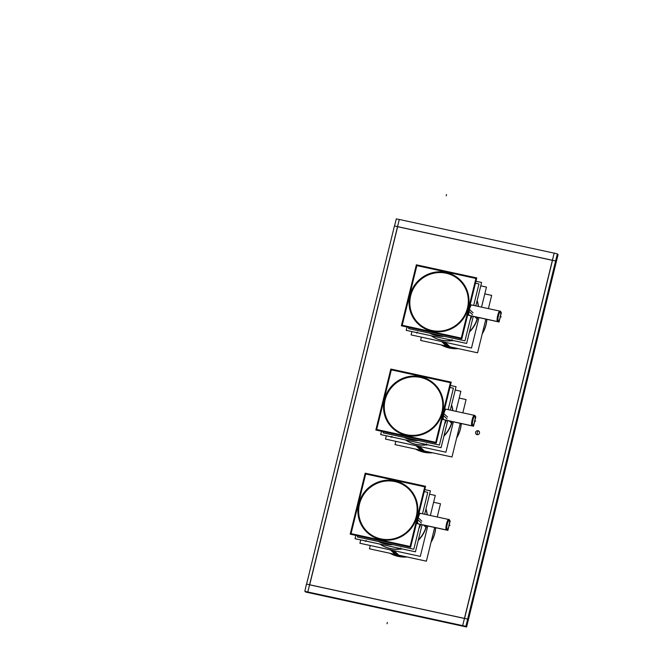 <?xml version="1.0" encoding="UTF-8"?>
<svg xmlns="http://www.w3.org/2000/svg" width="660" height="660" viewBox="0 0 660 660"><rect width="100%" height="100%" fill="white"/><g stroke="black" fill="none" stroke-linecap="round" stroke-linejoin="round"><path stroke-width="0.99" d="M552.395 260.329L397.642 226.718L309.688 584.785L397.642 226.718L552.395 260.329M464.558 618.42L552.503 260.353L464.558 618.42M309.672 584.851L464.425 618.461L309.672 584.851M461.274 423.563A30.739 29.807 133.2 0 1 456.637 438.017A30.739 29.807 133.2 0 0 461.274 423.563M432.663 452.801A30.739 29.807 133.2 0 1 423.811 452.224A30.739 29.807 133.2 0 1 415.594 449.097A30.739 29.807 133.2 0 0 423.811 452.224A30.739 29.807 133.2 0 0 432.663 452.801M435.691 527.711A30.739 29.807 133.2 0 1 431.046 542.207A30.739 29.807 133.2 0 0 435.691 527.711M407.072 556.982A30.739 29.807 133.2 0 1 398.219 556.413A30.739 29.807 133.2 0 1 390.002 553.278A30.739 29.807 133.2 0 0 398.219 556.413A30.739 29.807 133.2 0 0 407.072 556.982M486.874 319.349A30.739 29.807 133.2 0 1 482.229 333.836A30.739 29.807 133.2 0 0 486.874 319.349M458.246 348.62A30.739 29.807 133.2 0 1 449.402 348.043A30.739 29.807 133.2 0 1 441.185 344.908A30.739 29.807 133.2 0 0 449.402 348.043A30.739 29.807 133.2 0 0 458.246 348.62M475.612 432.267A2.03 1.963 -46.8 0 0 478.096 434.593A2.03 1.963 -46.8 0 0 478.937 431.211A2.03 1.963 -46.8 0 0 475.612 432.267A2.03 1.963 -46.8 0 0 477.073 434.643A2.03 1.963 -46.8 0 0 479.482 433.108A2.03 1.963 -46.8 0 0 478.03 430.733A2.03 1.963 -46.8 0 0 475.612 432.267M477.147 300.58A30.401 29.477 133.2 0 1 478.483 306.463A30.401 29.477 133.2 0 0 477.147 300.58A30.401 29.477 133.2 0 1 478.483 306.463A30.401 29.477 133.2 0 0 477.147 300.58M477.799 317.377A30.401 29.477 133.2 0 1 469.417 332.046A30.401 29.477 -46.8 0 0 477.799 317.377A30.401 29.477 133.2 0 1 469.417 332.046A30.401 29.477 -46.8 0 0 477.799 317.377M453.049 340.51A30.401 29.477 133.2 0 1 441.581 340.288A30.401 29.477 -46.8 0 1 431.186 335.758A30.401 29.477 -46.8 0 0 453.049 340.51A30.401 29.477 133.2 0 1 441.581 340.288A30.401 29.477 -46.8 0 1 431.186 335.758A30.401 29.477 -46.8 0 0 453.049 340.51M451.588 404.869A30.401 29.477 133.2 0 1 452.892 410.685A30.401 29.477 133.2 0 0 451.588 404.869A30.401 29.477 133.2 0 1 452.892 410.685A30.401 29.477 133.2 0 0 451.588 404.869M452.199 421.591A30.401 29.477 133.2 0 1 443.908 436.144A30.401 29.477 -46.8 0 0 452.199 421.591A30.401 29.477 133.2 0 1 443.908 436.144A30.401 29.477 -46.8 0 0 452.199 421.591M427.366 444.708A30.401 29.477 133.2 0 1 415.998 444.477A30.401 29.477 -46.8 0 1 405.669 439.997A30.401 29.477 -46.8 0 0 427.366 444.708A30.401 29.477 133.2 0 1 415.998 444.477A30.401 29.477 -46.8 0 1 405.669 439.997A30.401 29.477 -46.8 0 0 427.366 444.708M425.964 508.951A30.401 29.477 133.2 0 1 427.3 514.833A30.401 29.477 133.2 0 0 425.964 508.951A30.401 29.477 133.2 0 1 427.3 514.833A30.401 29.477 133.2 0 0 425.964 508.951M426.616 525.748A30.401 29.477 133.2 0 1 418.234 540.408A30.401 29.477 -46.8 0 0 426.616 525.748A30.401 29.477 133.2 0 1 418.234 540.408A30.401 29.477 -46.8 0 0 426.616 525.748M401.866 548.881A30.401 29.477 133.2 0 1 390.406 548.658A30.401 29.477 -46.8 0 1 380.003 544.129A30.401 29.477 -46.8 0 0 401.866 548.881A30.401 29.477 133.2 0 1 390.406 548.658A30.401 29.477 -46.8 0 1 380.003 544.129A30.401 29.477 -46.8 0 0 401.866 548.881M429.635 333.176A30.401 29.477 -46.8 0 0 444.246 336.352A30.401 29.477 133.2 0 1 429.635 333.176A30.401 29.477 -46.8 0 0 444.246 336.352A30.401 29.477 133.2 0 1 429.635 333.176A30.401 29.477 -46.8 0 0 444.246 336.352A30.401 29.477 133.2 0 1 429.635 333.176A30.401 29.477 -46.8 0 0 444.246 336.352A30.401 29.477 133.2 0 1 429.635 333.176A30.401 29.477 -46.8 0 0 444.246 336.352A30.401 29.477 -46.8 0 1 429.635 333.176M470.085 320.092A30.401 29.477 -46.8 0 0 471.9 316.09A30.401 29.477 133.2 0 1 470.085 320.092A30.401 29.477 -46.8 0 0 471.9 316.09A30.401 29.477 133.2 0 1 470.085 320.092A30.401 29.477 -46.8 0 0 471.9 316.09A30.401 29.477 133.2 0 1 470.085 320.092A30.401 29.477 -46.8 0 0 471.9 316.09A30.401 29.477 133.2 0 1 470.085 320.092A30.401 29.477 -46.8 0 0 471.9 316.09A30.401 29.477 -46.8 0 1 470.085 320.092M473.814 304.895A30.401 29.477 133.2 0 1 473.822 305.448A30.401 29.477 133.2 0 0 473.814 304.895A30.401 29.477 133.2 0 1 473.822 305.448A30.401 29.477 133.2 0 0 473.814 304.895A30.401 29.477 133.2 0 1 473.822 305.448A30.401 29.477 133.2 0 0 473.814 304.895A30.401 29.477 133.2 0 1 473.822 305.448A30.401 29.477 133.2 0 0 473.814 304.895A30.401 29.477 133.2 0 1 473.822 305.448A30.401 29.477 133.2 0 0 473.814 304.895M448.272 409.126A30.401 29.477 133.2 0 1 448.28 409.678A30.401 29.477 133.2 0 0 448.272 409.126A30.401 29.477 133.2 0 1 448.28 409.678A30.401 29.477 133.2 0 0 448.272 409.126A30.401 29.477 133.2 0 1 448.28 409.678A30.401 29.477 133.2 0 0 448.272 409.126A30.401 29.477 133.2 0 1 448.28 409.678A30.401 29.477 133.2 0 0 448.272 409.126A30.401 29.477 133.2 0 1 448.28 409.678A30.401 29.477 133.2 0 0 448.272 409.126M404.093 437.407A30.401 29.477 -46.8 0 0 418.704 440.575A30.401 29.477 133.2 0 1 404.093 437.407A30.401 29.477 -46.8 0 0 418.704 440.575A30.401 29.477 133.2 0 1 404.093 437.407A30.401 29.477 -46.8 0 0 418.704 440.575A30.401 29.477 133.2 0 1 404.093 437.407A30.401 29.477 -46.8 0 0 418.704 440.575A30.401 29.477 133.2 0 1 404.093 437.407A30.401 29.477 -46.8 0 0 418.704 440.575A30.401 29.477 -46.8 0 1 404.093 437.407M444.543 424.322A30.401 29.477 -46.8 0 0 446.358 420.321A30.401 29.477 133.2 0 1 444.543 424.322A30.401 29.477 -46.8 0 0 446.358 420.321A30.401 29.477 133.2 0 1 444.543 424.322A30.401 29.477 -46.8 0 0 446.358 420.321A30.401 29.477 133.2 0 1 444.543 424.322A30.401 29.477 -46.8 0 0 446.358 420.321A30.401 29.477 133.2 0 1 444.543 424.322A30.401 29.477 -46.8 0 0 446.358 420.321A30.401 29.477 -46.8 0 1 444.543 424.322M378.452 541.546A30.401 29.477 -46.8 0 0 393.063 544.714A30.401 29.477 133.2 0 1 378.452 541.546A30.401 29.477 -46.8 0 0 393.063 544.714A30.401 29.477 133.2 0 1 378.452 541.546A30.401 29.477 -46.8 0 0 393.063 544.714A30.401 29.477 133.2 0 1 378.452 541.546A30.401 29.477 -46.8 0 0 393.063 544.714A30.401 29.477 133.2 0 1 378.452 541.546A30.401 29.477 -46.8 0 0 393.063 544.714A30.401 29.477 -46.8 0 1 378.452 541.546M418.902 528.462A30.401 29.477 -46.8 0 0 420.717 524.461A30.401 29.477 133.2 0 1 418.902 528.462A30.401 29.477 -46.8 0 0 420.717 524.461A30.401 29.477 133.2 0 1 418.902 528.462A30.401 29.477 -46.8 0 0 420.717 524.461A30.401 29.477 133.2 0 1 418.902 528.462A30.401 29.477 -46.8 0 0 420.717 524.461A30.401 29.477 133.2 0 1 418.902 528.462A30.401 29.477 -46.8 0 0 420.717 524.461A30.401 29.477 -46.8 0 1 418.902 528.462M422.631 513.265A30.401 29.477 133.2 0 1 422.639 513.818A30.401 29.477 133.2 0 0 422.631 513.265A30.401 29.477 133.2 0 1 422.639 513.818A30.401 29.477 133.2 0 0 422.631 513.265A30.401 29.477 133.2 0 1 422.639 513.818A30.401 29.477 133.2 0 0 422.631 513.265A30.401 29.477 133.2 0 1 422.639 513.818A30.401 29.477 133.2 0 0 422.631 513.265A30.401 29.477 133.2 0 1 422.639 513.818A30.401 29.477 133.2 0 0 422.631 513.265M418.135 517.671L419.917 513.274L417.92 517.473L421.855 521.169L417.92 517.473L421.855 521.169L417.92 517.473L419.917 513.274L418.135 517.671L417.359 523.685L418.135 517.671L417.359 523.685L446.218 529.955A5.404 1.147 102.3 0 0 446.35 530.029L417.499 523.768L446.218 529.955A5.404 1.147 102.3 0 1 446.325 524.749A5.404 1.147 102.3 0 1 448.371 519.535A5.404 1.147 102.3 0 0 446.325 524.749A5.404 1.147 102.3 0 0 446.218 529.955A5.404 1.147 102.3 0 1 446.325 524.749A5.404 1.147 102.3 0 1 448.371 519.535A5.404 1.147 102.3 0 0 446.325 524.749A5.404 1.147 102.3 0 0 446.218 529.955M419.793 513.199L448.404 519.412L419.785 513.199M367.067 532.381A30.401 29.477 -46.8 0 0 396.132 538.774A30.401 29.477 -46.8 0 0 416.93 516.541A30.401 29.477 133.2 0 0 408.721 488.078A30.401 29.477 133.2 0 0 379.657 481.684A30.401 29.477 133.2 0 0 358.858 503.927A30.401 29.477 -46.8 0 0 367.018 532.339M443.776 413.531L445.558 409.134L443.561 413.333L447.496 417.029L443.561 413.333L447.496 417.029L443.561 413.333L445.558 409.134L443.776 413.531L443 419.554L443.776 413.531L443 419.554L471.851 425.815A5.404 1.147 102.3 0 0 471.983 425.89L443 419.554L471.851 425.815A5.404 1.147 102.3 0 1 471.966 420.61A5.404 1.147 102.3 0 1 474.012 415.396A5.404 1.147 102.3 0 0 471.966 420.61A5.404 1.147 102.3 0 0 471.851 425.815A5.404 1.147 102.3 0 1 471.966 420.61A5.404 1.147 102.3 0 1 474.012 415.396A5.404 1.147 102.3 0 0 471.966 420.61A5.404 1.147 102.3 0 0 471.851 425.815M445.426 409.06L474.045 415.272L445.442 409.06M392.708 428.241A30.401 29.477 -46.8 0 0 421.765 434.635A30.401 29.477 -46.8 0 0 442.571 412.401A30.401 29.477 133.2 0 0 434.354 383.938A30.401 29.477 133.2 0 0 405.298 377.545A30.401 29.477 133.2 0 0 384.491 399.787A30.401 29.477 -46.8 0 0 392.659 428.2M469.318 309.301L471.1 304.903L469.103 309.103L473.038 312.799L469.103 309.103L473.038 312.799L469.103 309.103L471.1 304.903L469.318 309.301L468.542 315.323L469.318 309.301L468.542 315.323L497.392 321.585A5.404 1.147 102.3 0 0 497.524 321.659L468.542 315.323L497.392 321.585A5.404 1.147 102.3 0 1 497.5 316.379A5.404 1.147 102.3 0 1 499.554 311.173A5.404 1.147 102.3 0 0 497.5 316.379A5.404 1.147 102.3 0 0 497.392 321.585A5.404 1.147 102.3 0 1 497.5 316.379A5.404 1.147 102.3 0 1 499.554 311.173A5.404 1.147 102.3 0 0 497.5 316.379A5.404 1.147 102.3 0 0 497.392 321.585M418.25 324.01A30.401 29.477 -46.8 0 0 447.307 330.404A30.401 29.477 -46.8 0 0 468.113 308.171A30.401 29.477 133.2 0 0 459.896 279.708A30.401 29.477 133.2 0 0 430.84 273.314A30.401 29.477 133.2 0 0 410.033 295.556A30.401 29.477 -46.8 0 0 418.201 323.969M557.238 254.356L558.088 254.546L466.603 627L305.539 592.02L305.662 591.525M556.314 261.772L555.505 260.931L394.449 225.951L306.595 584.108M463.617 626.348L462.685 625.556L554.169 253.102L557.362 253.861L465.877 626.315L304.821 591.335L306.479 584.083L467.544 619.063L468.344 619.905M554.153 253.16L399.308 219.458L307.816 591.921L308.748 592.713M394.556 225.976L396.305 218.881L399.292 219.524M451.168 348.29A30.739 29.807 133.2 0 1 441.292 344.933M486.766 319.325A30.739 29.807 133.2 0 1 482.328 333.424M457.924 348.546A30.739 29.807 133.2 0 1 447.48 347.49M425.576 452.48A30.739 29.807 133.2 0 1 415.701 449.113M461.175 423.547A30.739 29.807 133.2 0 1 456.745 437.605M432.333 452.727A30.739 29.807 133.2 0 1 421.888 451.679M399.985 556.66A30.739 29.807 133.2 0 1 390.109 553.303M435.592 527.695A30.739 29.807 133.2 0 1 431.153 541.794M406.741 556.916A30.739 29.807 133.2 0 1 396.297 555.86M475.588 432.391A2.03 1.963 133.2 0 1 478.937 431.211A2.03 1.963 133.2 0 1 479.449 433.232M479.507 432.985A2.03 1.963 133.2 0 1 476.157 434.164A2.03 1.963 133.2 0 1 475.645 432.143M488.425 308.624L491.675 295.383L484.795 293.89M485.842 319.126L477.568 352.811L420.626 340.445L421.435 337.153M441.565 341.525L448.099 347.663M439.577 339.652A30.401 29.477 -46.8 0 0 452.48 340.387M469.54 331.543A30.401 29.477 -46.8 0 0 477.568 317.328M478.302 306.421A30.401 29.477 -46.8 0 0 477.089 300.811M431.285 335.783A30.401 29.477 -46.8 0 0 443.223 340.445M445.211 342.317L451.646 348.364M486.469 287.075L480.76 285.838L486.469 287.075L481.544 307.123L486.469 287.075M478.962 317.625L471.496 348.026L411.097 334.9L411.914 331.576L411.097 334.9L471.496 348.026L478.962 317.625M462.825 412.838L466.084 399.572L459.203 398.079M460.243 423.34L451.976 457.001L395.035 444.626L395.843 441.334M415.981 445.706L422.507 451.844M413.993 443.842A30.401 29.477 -46.8 0 0 426.797 444.584M444.031 435.641A30.401 29.477 -46.8 0 0 451.968 421.542M452.719 410.644A30.401 29.477 -46.8 0 0 451.531 405.1M405.776 440.022A30.401 29.477 -46.8 0 0 417.64 444.634M419.628 446.498L426.055 452.545M460.878 391.256L455.227 390.035L460.878 391.256L455.944 411.345L460.878 391.256M453.362 421.847L445.904 452.207L385.506 439.09L445.904 452.207L453.362 421.847M386.314 435.798L385.506 439.09L386.314 435.798M437.242 516.986L440.492 503.753L433.612 502.26M434.659 527.488L426.385 561.182L369.443 548.815L370.252 545.515M390.39 549.887L396.916 556.034M388.402 548.023A30.401 29.477 -46.8 0 0 401.305 548.757M418.358 539.905A30.401 29.477 -46.8 0 0 426.393 525.698M427.119 514.792A30.401 29.477 -46.8 0 0 425.906 509.182M380.111 544.154A30.401 29.477 -46.8 0 0 392.048 548.815M394.036 550.679L400.471 556.735M435.286 495.445L429.586 494.208L435.286 495.445L430.361 515.493L435.286 495.445M427.779 525.995L420.313 556.388L359.914 543.271L360.739 539.946L359.914 543.271L420.313 556.388L427.779 525.995M471.776 316.066A30.401 29.477 133.2 0 1 470.209 319.58M443.866 336.27A30.401 29.477 133.2 0 1 429.776 333.209M477.411 319.217L474.746 316.709M475.951 281.242L481.594 282.463L475.843 305.885L481.594 282.463L475.942 281.259L481.594 282.463L475.843 305.885M473.261 316.387L466.62 343.439L406.222 330.322L466.612 343.456L473.261 316.387L466.612 343.456L406.213 330.338L407.03 327.022M449.204 420.94L451.819 423.398M404.233 437.44A30.401 29.477 -46.8 0 0 418.333 440.501M444.667 423.819A30.401 29.477 -46.8 0 0 446.234 420.296M381.488 431.252L380.671 434.569L381.488 431.252L380.68 434.544L441.078 447.661L447.719 420.618L441.07 447.686L447.719 420.618M450.409 385.473L456.052 386.694L450.409 385.473L456.043 386.719L450.302 410.116L456.052 386.694L450.302 410.116M420.593 524.436A30.401 29.477 133.2 0 1 419.026 527.951M392.692 544.64A30.401 29.477 133.2 0 1 378.601 541.58M426.228 527.587L423.563 525.08M424.76 489.629L430.411 490.858L424.66 514.255M422.078 524.758L415.437 551.801L355.039 538.684L355.847 535.392L355.03 538.708L415.429 551.826L422.078 524.758L415.429 551.826L355.03 538.708L355.847 535.392M357.72 535.796L357.431 536.976L413.803 549.219L419.925 524.288M422.507 513.785L427.771 492.335L424.281 491.576M424.768 489.613L430.411 490.834L424.768 489.613M420.552 513.463A5.404 1.147 102.3 0 0 420.362 513.323A5.404 1.147 102.3 0 0 418.135 518.191A5.404 1.147 102.3 0 0 417.995 523.858M365.689 474.004L424.743 486.824L410.099 546.463L351.046 533.635L365.689 474.004M417.227 514.594A30.401 29.477 133.2 0 1 396.932 538.387A30.401 29.477 133.2 0 1 366.968 532.29A30.401 29.477 133.2 0 1 359.271 502.004M421.344 523L417.466 519.346M358.363 505.684A30.401 29.477 133.2 0 1 378.659 481.899A30.401 29.477 133.2 0 1 408.623 487.987A30.401 29.477 133.2 0 1 416.328 518.273M350.204 534.163L365.186 473.179L425.584 486.296L410.602 547.28L350.204 534.163M448.874 519.742A5.404 1.147 102.3 0 1 449.237 519.593A5.404 1.147 102.3 0 1 449.435 519.733L449.014 519.643L449.41 520.245L448.643 519.461A5.404 1.147 102.3 0 0 448.577 519.461A5.404 1.147 102.3 0 1 448.775 519.535A5.404 1.147 102.3 0 0 448.577 519.461A5.404 1.147 102.3 0 1 448.775 519.535M447.884 521.507A5.404 1.147 102.3 0 0 446.622 526.663M446.523 529.205A5.404 1.147 102.3 0 0 446.878 530.137L417.425 523.735M447.348 529.98A5.404 1.147 102.3 0 1 446.944 530.161A5.404 1.147 102.3 0 1 446.754 530.021L417.301 523.619M448.618 527.348A5.404 1.147 102.3 0 0 449.41 524.131M449.658 520.476A5.404 1.147 102.3 0 0 449.311 519.618L449.171 519.593M449.221 520.063A0.676 0.66 -61 0 0 449.006 519.643A0.676 0.652 -46.8 0 1 449.279 520.121A0.676 0.652 -43.3 0 0 449.122 519.742A0.676 0.652 -43.3 0 1 449.295 520.138A0.676 0.652 -46.8 0 0 449.014 519.643A0.676 0.652 -46.8 0 1 449.279 520.121M446.094 528.8L447.851 530.45L450.186 520.971L448.429 519.321L446.094 528.8M449.328 520.171A0.676 0.652 -35.6 0 0 449.212 519.857L448.643 519.461M383.361 431.656L383.072 432.836L439.436 445.079L445.566 420.148M448.14 409.645L453.412 388.195L449.922 387.436M380.671 434.569L441.07 447.686L380.671 434.569M446.193 409.324A5.404 1.147 102.3 0 0 446.003 409.183A5.404 1.147 102.3 0 0 443.767 414.051A5.404 1.147 102.3 0 0 443.635 419.719M391.33 369.864L450.384 382.685L435.732 442.324L376.678 429.495L391.33 369.864M442.868 410.454A30.401 29.477 133.2 0 1 422.573 434.247A30.401 29.477 133.2 0 1 392.609 428.15A30.401 29.477 133.2 0 1 384.904 397.864M446.985 418.861L443.099 415.206M384.004 401.544A30.401 29.477 133.2 0 1 404.299 377.759A30.401 29.477 133.2 0 1 434.263 383.848A30.401 29.477 133.2 0 1 441.961 414.133M375.845 430.031L390.819 369.039L451.217 382.156L436.235 443.149L375.845 430.031M474.515 415.602A5.404 1.147 102.3 0 1 474.878 415.453A5.404 1.147 102.3 0 1 475.068 415.594L474.656 415.503L475.043 416.105L474.284 415.33A5.404 1.147 102.3 0 0 474.21 415.322L474.284 415.33M473.525 417.367A5.404 1.147 102.3 0 0 472.263 422.532M472.164 425.065A5.404 1.147 102.3 0 0 472.519 425.997L443.066 419.595M472.989 425.84A5.404 1.147 102.3 0 1 472.585 426.022A5.404 1.147 102.3 0 1 472.395 425.882L442.942 419.479M474.26 423.209A5.404 1.147 102.3 0 0 475.043 419.991M475.291 416.336A5.404 1.147 102.3 0 0 474.952 415.486L474.804 415.453M474.853 415.924A0.676 0.66 -61 0 0 474.647 415.503A0.676 0.652 -46.8 0 1 474.919 415.981A0.676 0.652 -46.8 0 0 474.647 415.503A0.676 0.652 -46.8 0 1 474.919 415.981M471.735 424.66L473.492 426.319L475.819 416.831L474.061 415.181L471.735 424.66M474.969 416.031A0.676 0.652 -35.6 0 0 474.853 415.717L474.21 415.313A5.404 1.147 102.3 0 1 474.416 415.396A5.404 1.147 102.3 0 0 474.21 415.322A5.404 1.147 102.3 0 1 474.416 415.396M408.903 327.434L408.614 328.614L464.978 340.857L471.108 315.925M473.682 305.423L478.954 283.965L475.464 283.214M471.735 305.093A5.404 1.147 102.3 0 0 471.545 304.953A5.404 1.147 102.3 0 0 469.31 309.829A5.404 1.147 102.3 0 0 469.178 315.488M416.873 265.634L475.926 278.454L461.274 338.093L402.221 325.264L416.873 265.634M468.41 306.224A30.401 29.477 133.2 0 1 448.107 330.016A30.401 29.477 133.2 0 1 418.151 323.92A30.401 29.477 133.2 0 1 410.446 293.634M472.527 314.63L468.641 310.975M409.546 297.313A30.401 29.477 133.2 0 1 429.841 273.529A30.401 29.477 133.2 0 1 459.805 279.617A30.401 29.477 133.2 0 1 467.503 309.903M401.387 325.801L416.361 264.808L476.759 277.926L461.777 338.918L401.387 325.801M500.057 311.371A5.404 1.147 102.3 0 1 500.42 311.223A5.404 1.147 102.3 0 1 500.61 311.363L500.197 311.281L500.585 311.875L499.826 311.099A5.404 1.147 102.3 0 0 499.752 311.091A5.404 1.147 102.3 0 1 499.958 311.173A5.404 1.147 102.3 0 0 499.752 311.091A5.404 1.147 102.3 0 1 499.958 311.173M499.067 313.137A5.404 1.147 102.3 0 0 497.805 318.301M497.706 320.834A5.404 1.147 102.3 0 0 498.061 321.766L468.608 315.364M498.531 321.61A5.404 1.147 102.3 0 1 498.127 321.791A5.404 1.147 102.3 0 1 497.937 321.651L468.484 315.257M499.802 318.978A5.404 1.147 102.3 0 0 500.585 315.76M500.833 312.106A5.404 1.147 102.3 0 0 500.486 311.256L500.346 311.223M500.395 311.701A0.676 0.66 -61 0 0 500.189 311.272A0.676 0.652 -46.8 0 1 500.462 311.751A0.676 0.652 -46.8 0 0 500.189 311.272A0.676 0.652 -46.8 0 1 500.462 311.751M497.277 320.43L499.034 322.088L501.361 312.609L499.603 310.951L497.277 320.43M500.511 311.8A0.676 0.652 -35.6 0 0 500.395 311.487L499.826 311.099M478.005 431.194L477.262 432.415L477.238 434.321M449.856 348.067L443.289 341.897M424.264 452.248L417.706 446.077M398.673 556.438L392.114 550.267M446.507 194.518L446.193 195.814M387.024 623.749L387.346 622.454M446.944 530.161L417.359 523.685M416.287 516.4A29.733 28.817 133.2 0 1 380.853 538.882A29.733 28.817 133.2 0 1 359.502 504.067A29.733 28.817 133.2 0 1 394.927 481.577A29.733 28.817 133.2 0 1 416.287 516.4A29.733 28.817 133.2 0 1 380.853 538.882A29.733 28.817 133.2 0 1 359.502 504.067A29.733 28.817 133.2 0 1 394.927 481.577A29.733 28.817 133.2 0 1 416.287 516.4A29.733 28.817 133.2 0 1 380.853 538.882A29.733 28.817 133.2 0 1 359.502 504.067A29.733 28.817 133.2 0 1 394.927 481.577A29.733 28.817 133.2 0 1 416.287 516.4M365.392 541.464L366.316 540.482L365.392 541.464M401.222 549.252L400.851 547.981L401.222 549.252M358.858 503.927A30.401 29.477 -46.8 0 0 380.696 539.534A30.401 29.477 -46.8 0 0 416.93 516.541A30.401 29.477 133.2 0 0 395.092 480.925A30.401 29.477 133.2 0 0 358.858 503.927A30.401 29.477 -46.8 0 0 380.696 539.534A30.401 29.477 -46.8 0 0 416.93 516.541A30.401 29.477 133.2 0 0 395.092 480.925A30.401 29.477 133.2 0 0 358.858 503.927A30.401 29.477 -46.8 0 0 380.696 539.534A30.401 29.477 -46.8 0 0 416.93 516.541A30.401 29.477 133.2 0 0 395.092 480.925A30.401 29.477 133.2 0 0 358.858 503.927M447.018 529.444A4.727 1.006 102.3 0 0 448.981 525.682A4.727 1.006 102.3 0 0 449.262 520.327A4.727 1.006 102.3 0 0 447.298 524.089A4.727 1.006 102.3 0 0 447.018 529.444A4.727 1.006 102.3 0 0 448.981 525.682A4.727 1.006 102.3 0 0 449.262 520.327A4.727 1.006 102.3 0 0 447.298 524.089A4.727 1.006 102.3 0 0 447.018 529.444A4.727 1.006 102.3 0 0 448.981 525.682A4.727 1.006 102.3 0 0 449.262 520.327A4.727 1.006 102.3 0 0 447.298 524.089A4.727 1.006 102.3 0 0 447.018 529.444M450.046 525.302L448.751 525.022L450.046 525.302M472.585 426.022L443 419.554M441.919 412.261A29.733 28.817 133.2 0 1 406.494 434.742A29.733 28.817 133.2 0 1 385.143 399.927A29.733 28.817 133.2 0 1 420.568 377.438A29.733 28.817 133.2 0 1 441.919 412.261A29.733 28.817 133.2 0 1 406.494 434.742A29.733 28.817 133.2 0 1 385.143 399.927A29.733 28.817 133.2 0 1 420.568 377.438A29.733 28.817 133.2 0 1 441.919 412.261A29.733 28.817 133.2 0 1 406.494 434.742A29.733 28.817 133.2 0 1 385.143 399.927A29.733 28.817 133.2 0 1 420.568 377.438A29.733 28.817 133.2 0 1 441.919 412.261M391.034 437.332L391.949 436.342L391.034 437.332M426.855 445.112L426.492 443.842L426.855 445.112M384.491 399.787A30.401 29.477 -46.8 0 0 406.337 435.394A30.401 29.477 -46.8 0 0 442.571 412.401A30.401 29.477 133.2 0 0 420.725 376.786A30.401 29.477 133.2 0 0 384.491 399.787A30.401 29.477 -46.8 0 0 406.337 435.394A30.401 29.477 -46.8 0 0 442.571 412.401A30.401 29.477 133.2 0 0 420.725 376.786A30.401 29.477 133.2 0 0 384.491 399.787A30.401 29.477 -46.8 0 0 406.337 435.394A30.401 29.477 -46.8 0 0 442.571 412.401A30.401 29.477 133.2 0 0 420.725 376.786A30.401 29.477 133.2 0 0 384.491 399.787M472.659 425.304A4.727 1.006 102.3 0 0 474.622 421.542A4.727 1.006 102.3 0 0 474.895 416.188A4.727 1.006 102.3 0 0 472.931 419.95A4.727 1.006 102.3 0 0 472.659 425.304A4.727 1.006 102.3 0 0 474.622 421.542A4.727 1.006 102.3 0 0 474.895 416.188A4.727 1.006 102.3 0 0 472.931 419.95A4.727 1.006 102.3 0 0 472.659 425.304A4.727 1.006 102.3 0 0 474.622 421.542A4.727 1.006 102.3 0 0 474.895 416.188A4.727 1.006 102.3 0 0 472.931 419.95A4.727 1.006 102.3 0 0 472.659 425.304M475.678 421.162L474.391 420.882L475.678 421.162M498.127 321.791L468.542 315.323M467.462 308.03A29.733 28.817 133.2 0 1 432.036 330.512A29.733 28.817 133.2 0 1 410.685 295.697A29.733 28.817 133.2 0 1 446.111 273.215A29.733 28.817 133.2 0 1 467.462 308.03A29.733 28.817 133.2 0 1 432.036 330.512A29.733 28.817 133.2 0 1 410.685 295.697A29.733 28.817 133.2 0 1 446.111 273.215A29.733 28.817 133.2 0 1 467.462 308.03A29.733 28.817 133.2 0 1 432.036 330.512A29.733 28.817 133.2 0 1 410.685 295.697A29.733 28.817 133.2 0 1 446.111 273.215A29.733 28.817 133.2 0 1 467.462 308.03M416.575 333.102L417.491 332.112L416.575 333.102M452.397 340.882L452.034 339.611L452.397 340.882M410.033 295.556A30.401 29.477 -46.8 0 0 431.879 331.163A30.401 29.477 -46.8 0 0 468.113 308.171A30.401 29.477 133.2 0 0 446.267 272.563A30.401 29.477 133.2 0 0 410.033 295.556A30.401 29.477 -46.8 0 0 431.879 331.163A30.401 29.477 -46.8 0 0 468.113 308.171A30.401 29.477 133.2 0 0 446.267 272.563A30.401 29.477 133.2 0 0 410.033 295.556A30.401 29.477 -46.8 0 0 431.879 331.163A30.401 29.477 -46.8 0 0 468.113 308.171A30.401 29.477 133.2 0 0 446.267 272.563A30.401 29.477 133.2 0 0 410.033 295.556M498.201 321.073A4.727 1.006 102.3 0 0 500.164 317.311A4.727 1.006 102.3 0 0 500.437 311.957A4.727 1.006 102.3 0 0 498.473 315.727A4.727 1.006 102.3 0 0 498.201 321.073A4.727 1.006 102.3 0 0 500.164 317.311A4.727 1.006 102.3 0 0 500.437 311.957A4.727 1.006 102.3 0 0 498.473 315.727A4.727 1.006 102.3 0 0 498.201 321.073A4.727 1.006 102.3 0 0 500.164 317.311A4.727 1.006 102.3 0 0 500.437 311.957A4.727 1.006 102.3 0 0 498.473 315.727A4.727 1.006 102.3 0 0 498.201 321.073M501.22 316.932L499.933 316.651L501.22 316.932M447.175 529.815L446.762 530.021L447.175 529.815M470.968 304.829L499.587 311.041L470.968 304.829M449.237 519.593L448.561 519.445M474.878 415.453L474.202 415.305M500.42 311.223L499.744 311.083"/></g></svg>
